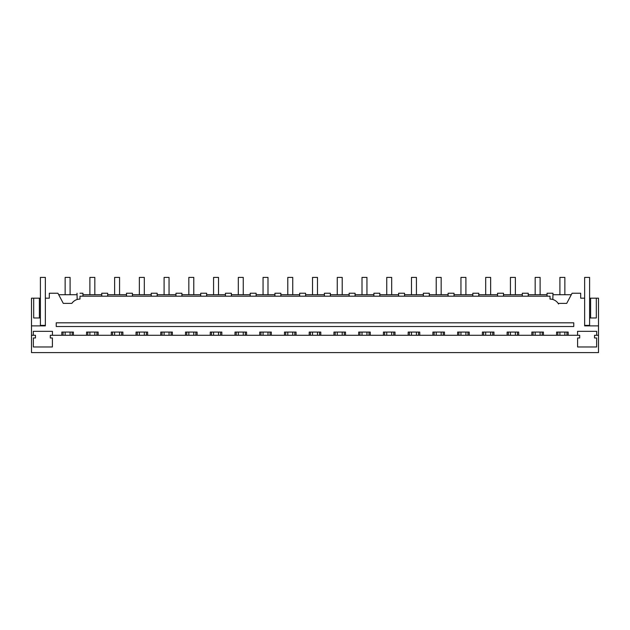 <?xml version="1.0" encoding="UTF-8"?>
<svg xmlns="http://www.w3.org/2000/svg" width="630" height="630" viewBox="0 0 630 630"><rect width="100%" height="100%" fill="white"/><g stroke="black" fill="none" stroke-linecap="round" stroke-linejoin="round"><path stroke-width="0.94" d="M31.5 335.286L35.461 335.286L35.461 337.979L33.358 337.979L33.358 346.965L52.4 346.965L52.4 337.979L50.298 337.979L50.298 335.286L579.702 335.286L579.702 337.979L577.6 337.979L577.6 346.965L596.641 346.965L596.641 337.979L594.539 337.979L594.539 335.286L598.5 335.286L598.5 352.603L31.5 352.603L31.5 325.883L45.352 325.883L45.352 298.179L49.313 298.179L49.313 293.233L57.913 293.233L63.283 303.377L71.844 303.377A9.899 9.899 0 0 1 74.789 300.557M86.57 335.286L86.57 332.073L98.146 332.073L98.146 335.286M111.305 335.286L111.305 332.073L122.881 332.073L122.881 335.286M136.041 335.286L136.041 332.073L147.625 332.073L147.625 335.286M160.784 335.286L160.784 332.073L172.36 332.073L172.36 335.286M185.519 335.286L185.519 332.073L197.095 332.073L197.095 335.286M210.255 335.286L210.255 332.073L221.839 332.073L221.839 335.286M234.998 335.286L234.998 332.073L246.574 332.073L246.574 335.286M259.733 335.286L259.733 332.073L271.309 332.073L271.309 335.286M284.476 335.286L284.476 332.073L296.053 332.073L296.053 335.286M309.212 335.286L309.212 332.073L320.788 332.073L320.788 335.286M333.947 335.286L333.947 332.073L345.523 332.073L345.523 335.286M358.69 335.286L358.69 332.073L370.267 332.073L370.267 335.286M383.426 335.286L383.426 332.073L395.002 332.073L395.002 335.286M408.161 335.286L408.161 332.073L419.745 332.073L419.745 335.286M432.904 335.286L432.904 332.073L444.481 332.073L444.481 335.286M457.64 335.286L457.64 332.073L469.216 332.073L469.216 335.286M482.375 335.286L482.375 332.073L493.959 332.073L493.959 335.286M507.119 335.286L507.119 332.073L518.695 332.073L518.695 335.286M531.854 335.286L531.854 332.073L543.43 332.073L543.43 335.286M556.597 335.286L556.597 332.073L568.173 332.073L568.173 335.286M577.553 335.286L577.553 331.325L596.689 331.325L596.689 335.286M598.5 335.286L598.5 298.179L596.319 298.179L596.319 317.969L590.609 317.969L590.609 298.179L596.319 298.179M71.844 303.377C73.852 300.605 76.569 299.163 79.986 299.069L79.986 296.202L550.014 296.202L550.014 299.069A9.899 9.899 0 0 1 558.156 303.377L566.716 303.377L572.087 293.233L580.687 293.233L580.687 298.179L584.648 298.179L584.648 325.883L598.5 325.883M33.311 335.286L33.311 331.325L52.447 331.325L52.447 335.286M61.827 335.286L61.827 332.073L73.403 332.073L73.403 335.286M571.3 294.714L552.983 294.714M547.045 294.714L528.247 294.714M522.309 294.714L503.504 294.714M497.566 294.714L478.769 294.714M472.831 294.714L454.025 294.714M448.095 294.714L429.29 294.714M423.352 294.714L404.555 294.714M398.617 294.714L379.811 294.714M373.873 294.714L355.076 294.714M349.138 294.714L330.341 294.714M324.403 294.714L305.597 294.714M299.659 294.714L280.862 294.714M274.924 294.714L256.127 294.714M250.189 294.714L231.383 294.714M225.445 294.714L206.648 294.714M200.71 294.714L181.905 294.714M175.975 294.714L157.169 294.714M151.231 294.714L132.434 294.714M126.496 294.714L107.691 294.714M101.753 294.714L82.955 294.714M77.017 294.714L58.7 294.714M31.5 325.883L31.5 298.179L39.391 298.179L39.391 317.969L33.681 317.969L33.681 298.179M45.352 298.179L45.352 277.397L40.407 277.397L40.407 298.179L39.391 298.179M75.364 300.226L74.08 301.038M77.017 293.233L77.167 299.486M56.235 322.82L573.765 322.82L573.765 326.529L56.235 326.529L56.235 322.82M72.166 335.286L72.166 332.073M63.063 335.286L63.063 332.073M40.407 298.179L40.407 317.969L39.391 317.969M79.986 293.233C76.159 293.233 76.159 293.233 79.986 293.233L82.955 293.233L82.955 296.202M558.156 303.377A9.899 9.899 0 0 1 558.566 304.014M552.833 299.486L552.983 293.233L547.045 293.233L547.045 296.202M584.648 325.387L589.593 325.387L589.593 298.179L590.609 298.179M589.593 317.969L590.609 317.969M566.937 335.286L566.937 332.073M557.833 335.286L557.833 332.073M101.753 296.202L101.753 293.233L107.691 293.233L107.691 296.202M96.91 335.286L96.91 332.073M87.806 335.286L87.806 332.073M126.496 296.202L126.496 293.233L132.434 293.233L132.434 296.202M121.645 335.286L121.645 332.073M112.542 335.286L112.542 332.073M151.231 296.202L151.231 293.233L157.169 293.233L157.169 296.202M146.38 335.286L146.38 332.073M137.277 335.286L137.277 332.073M175.975 296.202L175.975 293.233L181.905 293.233L181.905 296.202M171.124 335.286L171.124 332.073M162.02 335.286L162.02 332.073M200.71 296.202L200.71 293.233L206.648 293.233L206.648 296.202M195.859 335.286L195.859 332.073M186.756 335.286L186.756 332.073M225.445 296.202L225.445 293.233L231.383 293.233L231.383 296.202M220.602 335.286L220.602 332.073M211.499 335.286L211.499 332.073M250.189 296.202L250.189 293.233L256.127 293.233L256.127 296.202M245.338 335.286L245.338 332.073M236.234 335.286L236.234 332.073M274.924 296.202L274.924 293.233L280.862 293.233L280.862 296.202M270.073 335.286L270.073 332.073M260.97 335.286L260.97 332.073M299.659 296.202L299.659 293.233L305.597 293.233L305.597 296.202M294.816 335.286L294.816 332.073M285.713 335.286L285.713 332.073M324.403 296.202L324.403 293.233L330.341 293.233L330.341 296.202M319.552 335.286L319.552 332.073M310.448 335.286L310.448 332.073M349.138 296.202L349.138 293.233L355.076 293.233L355.076 296.202M344.287 335.286L344.287 332.073M335.184 335.286L335.184 332.073M373.873 296.202L373.873 293.233L379.811 293.233L379.811 296.202M369.03 335.286L369.03 332.073M359.927 335.286L359.927 332.073M398.617 296.202L398.617 293.233L404.555 293.233L404.555 296.202M393.766 335.286L393.766 332.073M384.662 335.286L384.662 332.073M423.352 296.202L423.352 293.233L429.29 293.233L429.29 296.202M418.501 335.286L418.501 332.073M409.398 335.286L409.398 332.073M448.095 296.202L448.095 293.233L454.025 293.233L454.025 296.202M443.244 335.286L443.244 332.073M434.141 335.286L434.141 332.073M472.831 296.202L472.831 293.233L478.769 293.233L478.769 296.202M467.98 335.286L467.98 332.073M458.876 335.286L458.876 332.073M497.566 296.202L497.566 293.233L503.504 293.233L503.504 296.202M492.723 335.286L492.723 332.073M483.62 335.286L483.62 332.073M522.309 296.202L522.309 293.233L528.247 293.233L528.247 296.202M517.458 335.286L517.458 332.073M508.355 335.286L508.355 332.073M542.194 335.286L542.194 332.073M533.09 335.286L533.09 332.073M40.407 317.969L40.407 325.387L45.352 325.387M589.593 298.179L589.593 277.397L584.648 277.397L584.648 298.179M70.095 335.286L70.095 332.073M70.095 294.714L70.095 277.397L65.142 277.397L65.142 294.714M65.142 335.286L65.142 332.073M94.831 335.286L94.831 332.073M94.831 294.714L94.831 277.397L89.885 277.397L89.885 294.714M89.885 335.286L89.885 332.073M119.566 335.286L119.566 332.073M119.566 294.714L119.566 277.397L114.621 277.397L114.621 294.714M114.621 335.286L114.621 332.073M144.309 335.286L144.309 332.073M144.309 294.714L144.309 277.397L139.356 277.397L139.356 294.714M139.356 335.286L139.356 332.073M169.045 335.286L169.045 332.073M169.045 294.714L169.045 277.397L164.099 277.397L164.099 294.714M164.099 335.286L164.099 332.073M193.78 335.286L193.78 332.073M193.78 294.714L193.78 277.397L188.835 277.397L188.835 294.714M188.835 335.286L188.835 332.073M218.523 335.286L218.523 332.073M218.523 294.714L218.523 277.397L213.57 277.397L213.57 294.714M213.57 335.286L213.57 332.073M243.259 335.286L243.259 332.073M243.259 294.714L243.259 277.397L238.313 277.397L238.313 294.714M238.313 335.286L238.313 332.073M267.994 335.286L267.994 332.073M267.994 294.714L267.994 277.397L263.049 277.397L263.049 294.714M263.049 335.286L263.049 332.073M292.737 335.286L292.737 332.073M292.737 294.714L292.737 277.397L287.792 277.397L287.792 294.714M287.792 335.286L287.792 332.073M317.473 335.286L317.473 332.073M317.473 294.714L317.473 277.397L312.527 277.397L312.527 294.714M312.527 335.286L312.527 332.073M342.208 335.286L342.208 332.073M342.208 294.714L342.208 277.397L337.263 277.397L337.263 294.714M337.263 335.286L337.263 332.073M366.951 335.286L366.951 332.073M366.951 294.714L366.951 277.397L362.006 277.397L362.006 294.714M362.006 335.286L362.006 332.073M391.687 335.286L391.687 332.073M391.687 294.714L391.687 277.397L386.741 277.397L386.741 294.714M386.741 335.286L386.741 332.073M416.43 335.286L416.43 332.073M416.43 294.714L416.43 277.397L411.477 277.397L411.477 294.714M411.477 335.286L411.477 332.073M441.165 335.286L441.165 332.073M441.165 294.714L441.165 277.397L436.22 277.397L436.22 294.714M436.22 335.286L436.22 332.073M465.901 335.286L465.901 332.073M465.901 294.714L465.901 277.397L460.955 277.397L460.955 294.714M460.955 335.286L460.955 332.073M490.644 335.286L490.644 332.073M490.644 294.714L490.644 277.397L485.691 277.397L485.691 294.714M485.691 335.286L485.691 332.073M515.379 335.286L515.379 332.073M515.379 294.714L515.379 277.397L510.434 277.397L510.434 294.714M510.434 335.286L510.434 332.073M540.115 335.286L540.115 332.073M540.115 294.714L540.115 277.397L535.169 277.397L535.169 294.714M535.169 335.286L535.169 332.073M564.858 335.286L564.858 332.073M564.858 294.714L564.858 277.397L559.905 277.397L559.905 294.714M559.905 335.286L559.905 332.073"/></g></svg>
